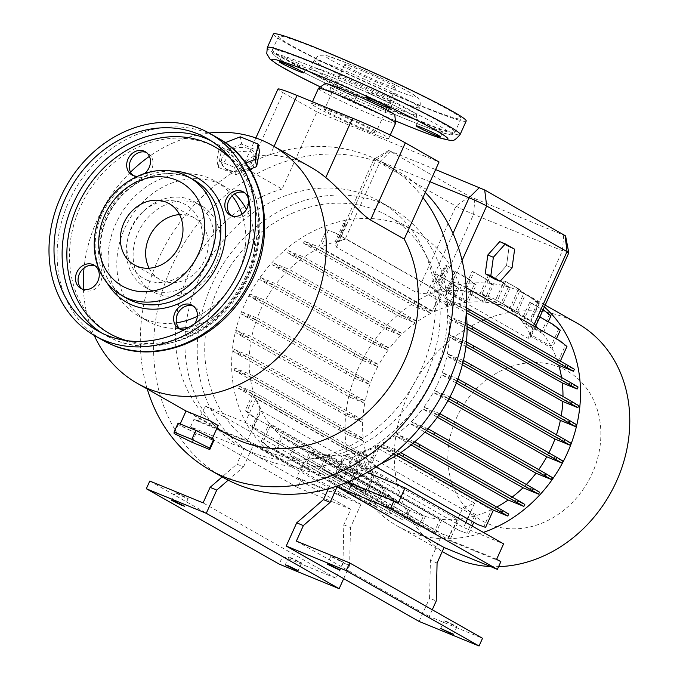 <?xml version="1.0" encoding="UTF-8"?>
<svg xmlns="http://www.w3.org/2000/svg" width="680" height="680" viewBox="0 0 680 680"><rect width="100%" height="100%" fill="white"/><g stroke="black" fill="none" stroke-linecap="round" stroke-linejoin="round"><path stroke-width="0.51" stroke-dasharray="3.4 2.55" d="M494.598 279.004L506.523 265.616L509.082 246.925L499.732 241.621L509.082 246.925L514.633 249.203L509.082 246.925L506.523 265.616L512.074 267.894L506.523 265.616L494.598 279.004M273.402 34A105.766 6.035 -155.7 0 0 320.714 61.149A105.766 6.035 -155.7 0 0 418.412 105.103A105.766 6.035 -155.7 0 0 466.191 121.048M325.15 83.547A38.233 2.184 -155.7 0 0 341.708 93.177A38.233 2.184 -155.7 0 0 377.519 109.31A38.233 2.184 -155.7 0 0 394.808 114.996M318.495 88.341A42.305 2.414 -155.7 0 0 337.416 99.203A42.305 2.414 -155.7 0 0 376.499 116.781A42.305 2.414 -155.7 0 0 395.607 123.165M369.546 132.183A42.305 2.414 -155.7 0 0 388.654 138.558A42.305 2.414 -155.7 0 0 369.733 127.704A42.305 2.414 -155.7 0 0 330.659 110.118A42.305 2.414 -155.7 0 0 311.542 103.742A42.305 2.414 -155.7 0 0 330.463 114.597A42.305 2.414 -155.7 0 0 369.546 132.183M363.06 128.503A28.203 1.606 24.3 0 1 337.008 116.781A28.203 1.606 24.3 0 1 324.394 109.548A28.203 1.606 24.3 0 1 337.135 113.798A28.203 1.606 24.3 0 1 363.188 125.519A28.203 1.606 24.3 0 1 375.802 132.761A28.203 1.606 24.3 0 1 363.06 128.503M357.416 68.884A28.203 1.606 -155.7 0 0 344.675 64.634A28.203 1.606 -155.7 0 0 357.289 71.876A28.203 1.606 -155.7 0 0 383.341 83.597A28.203 1.606 -155.7 0 0 396.083 87.847A28.203 1.606 -155.7 0 0 383.469 80.605A28.203 1.606 -155.7 0 0 357.416 68.884M323.782 51.416A100.121 5.712 -155.7 0 0 278.545 36.32A100.121 5.712 -155.7 0 0 323.332 62.016A100.121 5.712 -155.7 0 0 415.82 103.632A100.121 5.712 -155.7 0 0 461.048 118.728A100.121 5.712 -155.7 0 0 416.271 93.032A100.121 5.712 -155.7 0 0 323.782 51.416M436.815 129.693A13.396 0.765 24.3 0 1 424.439 124.126A13.396 0.765 24.3 0 1 418.447 120.683A13.396 0.765 24.3 0 1 424.499 122.706A13.396 0.765 24.3 0 1 436.875 128.273A13.396 0.765 24.3 0 1 442.867 131.707A13.396 0.765 24.3 0 1 436.815 129.693M386.401 101.091A13.396 0.765 24.3 0 1 374.025 95.523A13.396 0.765 24.3 0 1 368.033 92.081A13.396 0.765 24.3 0 1 374.085 94.103A13.396 0.765 24.3 0 1 386.461 99.671A13.396 0.765 24.3 0 1 392.453 103.105A13.396 0.765 24.3 0 1 386.401 101.091M300.033 65.705A13.396 0.765 24.3 0 1 287.657 60.137A13.396 0.765 24.3 0 1 281.664 56.703A13.396 0.765 24.3 0 1 287.716 58.718A13.396 0.765 24.3 0 1 300.093 64.285A13.396 0.765 24.3 0 1 306.085 67.728A13.396 0.765 24.3 0 1 300.033 65.705M350.447 94.308A13.396 0.765 24.3 0 1 338.07 88.74A13.396 0.765 24.3 0 1 332.078 85.306A13.396 0.765 24.3 0 1 338.13 87.32A13.396 0.765 24.3 0 1 350.506 92.888A13.396 0.765 24.3 0 1 356.499 96.331A13.396 0.765 24.3 0 1 350.447 94.308M335.818 92.454A13.396 0.765 -155.7 0 0 329.766 90.431A13.396 0.765 -155.7 0 0 335.758 93.874A13.396 0.765 -155.7 0 0 348.135 99.441A13.396 0.765 -155.7 0 0 354.186 101.465A13.396 0.765 -155.7 0 0 348.194 98.022A13.396 0.765 -155.7 0 0 335.818 92.454M234.634 193.919A77.562 65.849 -60.4 0 0 223.975 186.082A77.562 65.849 -60.4 0 0 217.566 182.963A77.562 65.849 -60.4 0 0 126.446 224.74A77.562 65.849 -60.4 0 0 147.424 321.002A77.562 65.849 -60.4 0 0 153.833 324.113A77.562 65.849 -60.4 0 0 179.282 328.338M189.295 327.037A77.562 65.849 -60.4 0 0 246.466 209.381M252.892 168.079L256.632 158.397L249.84 150.926L230.656 152.609L222.02 165.087L228.684 171.929L250.316 170.059M403.282 520.174L289.858 455.821L294.703 445.085L408.127 509.439L403.282 520.174L291.601 456.535L296.37 445.969L409.793 510.323A112.812 95.778 -60.4 0 0 416.432 513.4A112.812 95.778 -60.4 0 0 423.504 515.924L418.727 526.507L307.046 462.867L311.899 452.106L425.323 516.46L420.469 527.221M296.37 445.969A112.812 95.778 -60.4 0 0 303.008 449.046A112.812 95.778 -60.4 0 0 310.08 451.571L423.504 515.924M311.21 167.475A136.791 116.127 -60.4 0 0 299.905 161.984A136.791 116.127 -60.4 0 0 270.249 154.819L274.057 146.395M218.178 425.51L209.873 423.606L186.04 411.009M425.272 192.465A176.273 149.651 -60.4 0 0 397.128 170.833A176.273 149.651 -60.4 0 0 382.568 163.752A176.273 149.651 -60.4 0 0 175.474 258.697A176.273 149.651 -60.4 0 0 223.159 477.462M422.96 197.591A176.273 149.651 -60.4 0 0 383.843 163.293A176.273 149.651 -60.4 0 0 369.282 156.213A176.273 149.651 -60.4 0 0 300.824 147.552L316.897 111.945L439.042 161.984M264.52 459.45A141.023 119.722 -60.4 0 0 430.202 383.495A141.023 119.722 -60.4 0 0 392.054 208.48A141.023 119.722 -60.4 0 0 380.4 202.819A141.023 119.722 -60.4 0 0 214.719 278.774A141.023 119.722 -60.4 0 0 252.867 453.789A141.023 119.722 -60.4 0 0 264.52 459.45M252.212 452.463A141.023 119.722 -60.4 0 0 417.885 376.507A141.023 119.722 -60.4 0 0 379.738 201.493A141.023 119.722 -60.4 0 0 368.084 195.831A141.023 119.722 -60.4 0 0 202.402 271.787A141.023 119.722 -60.4 0 0 240.558 446.802A141.023 119.722 -60.4 0 0 252.212 452.463M466.233 313.412A132.557 112.54 -60.4 0 0 443.054 255.433A132.557 112.54 -60.4 0 0 414.774 231.098A132.557 112.54 -60.4 0 0 403.818 225.777A132.557 112.54 -60.4 0 0 354.229 219.045A132.557 112.54 -60.4 0 0 237.43 324.113A132.557 112.54 -60.4 0 0 283.942 461.686A132.557 112.54 -60.4 0 0 294.899 467.007A132.557 112.54 -60.4 0 0 380.995 463.641M267.997 451.75A132.557 112.54 -60.4 0 0 423.733 380.35A132.557 112.54 -60.4 0 0 387.872 215.84A132.557 112.54 -60.4 0 0 376.924 210.511A132.557 112.54 -60.4 0 0 221.187 281.911A132.557 112.54 -60.4 0 0 257.048 446.429A132.557 112.54 -60.4 0 0 267.997 451.75M490.518 566.55A132.557 112.54 -60.4 0 0 498.61 566.627M577.456 323.399A132.557 112.54 -60.4 0 0 566.5 318.078A132.557 112.54 -60.4 0 0 410.771 389.478A132.557 112.54 -60.4 0 0 446.624 553.987M544.357 306.986A132.557 112.54 -60.4 0 0 528.198 295.451A132.557 112.54 -60.4 0 0 517.242 290.13A132.557 112.54 -60.4 0 0 361.505 361.53A132.557 112.54 -60.4 0 0 397.366 526.039A132.557 112.54 -60.4 0 0 408.323 531.369A132.557 112.54 -60.4 0 0 483.352 532.389M488.962 524.076A86.147 73.142 -60.4 0 0 592.187 473.475A86.147 73.142 -60.4 0 0 559.75 367.293A86.147 73.142 -60.4 0 0 456.526 417.894A86.147 73.142 -60.4 0 0 488.962 524.076M232.152 195.84A77.562 65.849 -60.4 0 0 215.228 181.118A77.562 65.849 -60.4 0 0 208.819 177.998A77.562 65.849 -60.4 0 0 117.691 219.776A77.562 65.849 -60.4 0 0 138.678 316.03A77.562 65.849 -60.4 0 0 145.087 319.149A77.562 65.849 -60.4 0 0 176.46 322.787M197.362 316.285A77.562 65.849 -60.4 0 0 241.97 214.208M298.392 561.841L288.719 557.107L291.907 558.169L301.572 562.904L298.392 561.841M184.96 497.488L175.295 492.745L178.483 493.808L188.147 498.55L184.96 497.488M453.84 625.524L444.167 620.789L447.355 621.851L457.028 626.586L453.84 625.524M340.416 561.17L330.743 556.435L333.931 557.498L343.596 562.233L340.416 561.17M228.284 169.856A17.629 11.679 -10.8 0 0 247.579 168.657A17.629 11.679 -10.8 0 0 256.181 156.034A17.629 11.679 -10.8 0 0 249.45 148.852A17.629 11.679 -10.8 0 0 230.154 150.05A17.629 11.679 -10.8 0 0 221.552 162.665A17.629 11.679 -10.8 0 0 228.284 169.856M204.077 436.441A17.629 1.003 -155.7 0 0 212.041 439.093A17.629 1.003 -155.7 0 0 204.161 434.571A17.629 1.003 -155.7 0 0 187.875 427.244A17.629 1.003 -155.7 0 0 179.911 424.583A17.629 1.003 -155.7 0 0 187.799 429.114A17.629 1.003 -155.7 0 0 204.077 436.441M194.726 323.629A13.396 11.373 119.6 0 1 184.212 329.859M180.251 329.214A13.396 11.373 -60.4 0 0 181.492 330.055A13.396 11.373 -60.4 0 0 198.654 322.719A13.396 11.373 -60.4 0 0 194.718 306.748A13.396 11.373 -60.4 0 0 193.358 306.111M82.11 289.008A13.396 11.373 -60.4 0 0 83.351 289.841A13.396 11.373 -60.4 0 0 100.513 282.514A13.396 11.373 -60.4 0 0 96.569 266.543A13.396 11.373 -60.4 0 0 95.217 265.905M144.636 173.408A13.396 11.373 119.6 0 1 137.428 176.231M133.322 175.593A13.396 11.373 -60.4 0 0 134.555 176.426A13.396 11.373 -60.4 0 0 151.716 169.099A13.396 11.373 -60.4 0 0 147.781 153.127A13.396 11.373 -60.4 0 0 146.43 152.49M231.463 215.798A13.396 11.373 -60.4 0 0 232.704 216.631A13.396 11.373 -60.4 0 0 249.857 209.304A13.396 11.373 -60.4 0 0 245.922 193.332A13.396 11.373 -60.4 0 0 244.571 192.695M147.203 280.202A42.441 36.023 -60.4 0 0 198.05 255.272A42.441 36.023 -60.4 0 0 182.07 202.971A42.441 36.023 -60.4 0 0 143.395 211.302A42.441 36.023 -60.4 0 0 127.746 238.893A42.441 36.023 -60.4 0 0 147.203 280.202M149.872 289.62A49.359 41.905 -60.4 0 0 207.859 263.041A49.359 41.905 -60.4 0 0 194.506 201.781A49.359 41.905 -60.4 0 0 190.425 199.801A49.359 41.905 -60.4 0 0 145.444 209.491A49.359 41.905 -60.4 0 0 127.236 241.578A49.359 41.905 -60.4 0 0 145.792 287.64A49.359 41.905 -60.4 0 0 149.872 289.62M197.225 203.66A49.359 41.905 119.6 0 1 201.305 205.649A49.359 41.905 119.6 0 1 214.659 266.9A49.359 41.905 119.6 0 1 156.672 293.488A49.359 41.905 119.6 0 1 152.592 291.507A49.359 41.905 119.6 0 1 139.238 230.248A49.359 41.905 119.6 0 1 197.225 203.66M149.107 268.209A35.258 29.928 -60.4 0 0 159.554 279.242A35.258 29.928 -60.4 0 0 162.469 280.653A35.258 29.928 -60.4 0 0 203.889 261.664A35.258 29.928 -60.4 0 0 194.352 217.915A35.258 29.928 -60.4 0 0 191.437 216.495A35.258 29.928 -60.4 0 0 179.52 214.6M178.118 423.104L178.211 424.567L196.078 433.296L213.843 440.572M196.078 433.296L192.023 442.281M178.211 424.567L174.156 433.543M225.19 142.69L219.716 144.815L216.869 160.097L234.634 167.373L245.718 163.064M259.471 151.351L241.714 144.075L240.321 136.816M241.714 144.075L221.102 152.073L219.716 144.815M221.102 152.073L218.254 167.356L216.869 160.097M218.254 167.356L236.019 174.632L234.634 167.373M236.019 174.632L249.84 169.269M437.079 563.023L430.414 560.294L429.565 598.23L436.228 600.967M500.854 561.654L440.895 537.09L430.414 560.294M328.389 488.733L333.948 476.416L347.667 482.035M432.25 609.773L429.233 616.471L482.528 638.299M419.092 621.435L429.565 598.23M429.233 616.471L296.361 541.085M496.638 559.266L447.78 539.248L453.305 527.017L454.044 527.323L463.012 507.45A112.812 95.778 -60.4 0 0 474.606 503.14L467.458 518.993M440.895 537.09L333.948 476.416M398.123 503.37L349.265 483.352L447.78 539.248M364.497 451.554L356.031 470.313L355.13 469.591L363.528 451.002L364.497 451.554A112.812 95.778 -60.4 0 0 376.091 447.244L365.1 471.597L463.615 527.493L503.591 543.864M365.1 471.597L367.132 472.43M465.885 522.469L463.615 527.493M350.387 480.87L355.291 470.008L356.031 470.313M349.265 483.352L349.52 482.791M355.291 470.008L361.225 474.776L453.305 527.017M474.606 503.14L376.091 447.244M343.808 524.815L350.472 527.544L349.622 565.479L342.958 562.751L343.808 524.815L350.803 509.312L297.508 487.475L300.985 479.774L360.944 504.339L350.472 527.544M228.191 480.173L243.525 466.863L236.861 464.134L222.156 476.892M243.525 466.863L254.005 443.666L194.038 419.101L190.57 426.802L243.865 448.63L236.861 464.134M343.68 578.646L349.622 565.479M342.958 562.751L335.962 578.255L282.659 556.427L279.191 564.119M282.659 556.427L149.795 481.04M335.962 578.255L203.09 502.868M350.803 509.312L243.865 448.63M297.508 487.475L190.57 426.802M247.112 441.507L261.001 409.368A112.812 95.778 119.6 0 1 256.173 398.123L245.182 422.467L205.207 406.096L198.254 421.49L247.112 441.507L345.627 497.403L359.524 465.264A112.812 95.778 119.6 0 1 354.688 454.019L343.697 478.363L303.722 461.992L296.777 477.385L345.627 497.403M198.254 421.49L194.038 419.101M360.944 504.339L254.005 443.666M300.985 479.774L296.777 477.385M205.207 406.096L303.722 461.992M245.182 422.467L343.697 478.363M253.249 427.916L259.182 432.684L351.262 484.933M354.688 454.019L256.173 398.123M388.076 513.944L274.652 449.59L280.968 435.6L394.392 499.953L388.076 513.944L276.394 450.304L282.472 436.849L395.896 501.202L389.819 514.667M274.652 449.59L276.394 450.304M289.858 455.821L291.601 456.535M418.727 526.507L307.046 462.867M322.26 469.098L435.685 533.452L322.26 469.098L328.601 455.048A112.812 95.778 -60.4 0 0 343.817 454.912L457.24 519.265L449.404 536.613L441.422 533.689L349.962 481.805M439.858 413.686L423.954 407.048A112.812 95.778 -60.4 0 0 433.33 392.462L447.916 400.732M438.583 415.505L438.039 415.208L438.948 413.194M423.954 407.048L537.379 471.41L552.373 477.547M437.325 417.24L422.586 408.875L438.039 415.208M466.438 341.904L449.497 334.815A112.812 95.778 -60.4 0 0 448.86 318.589L467.083 328.933M466.183 344.284L464.406 343.306L465.315 341.292M449.497 334.815L562.921 399.168L578.74 405.646M465.91 346.528L449.395 337.161L464.406 343.306M343.587 223.193L346.307 224.264L343.587 223.193L335.189 241.782A112.812 95.778 -60.4 0 0 320.646 247.435L434.07 311.797L441.728 294.822L434.902 289.34L336.294 233.384L326.561 229.755L318.767 247.01L432.2 311.363L439.986 294.108L433.16 288.626L334.551 232.671L326.561 229.755M345.363 223.848L336.838 242.726L335.189 241.782M346.307 224.264L338.478 241.604L337.569 241.094L345.329 223.907M451.928 282.778L458.754 288.269L457.011 287.555L450.185 282.064L435.846 273.929A14.101 0.807 24.3 0 0 438.337 275.069L450.185 282.064M458.754 288.269L451.002 305.447L429.998 293.53L438.337 275.069M435.846 273.929L426.878 293.802L448.613 306.144L457.011 287.555M432.2 311.363L417.775 305.456L409.258 300.798L310.649 244.851L304.351 241.102L318.767 247.01M310.649 244.851L309.74 246.865L303.442 243.117L317.62 248.923A112.812 95.778 -60.4 0 0 303.977 257.142L417.401 321.495L401.676 315.061L393.159 310.403L288.252 250.699L287.343 252.713L301.852 258.663L415.276 323.017L400.767 317.075L392.25 312.418L287.343 252.713M304.351 241.102L303.442 243.117M409.258 300.798L408.349 302.812L309.74 246.865M417.775 305.456L416.865 307.471L408.349 302.812M317.62 248.923L431.052 313.276L416.865 307.471M530.663 297.475L532.406 298.188L539.24 303.679L537.498 302.966L530.663 297.475L517.981 290.284L509.575 308.89A112.812 95.778 -60.4 0 0 498.363 301.223A112.812 95.778 -60.4 0 0 497.344 300.653L517.438 312.06L525.444 294.321L518.619 288.839L504.186 280.925L495.677 299.769L515.771 311.168L523.702 293.607L516.868 288.125M537.498 302.966L529.669 320.288L509.575 308.89M539.24 303.679L531.173 321.538L511.079 310.139L519.724 290.998L517.981 290.284M532.406 298.188L519.724 290.998M264.325 302.286L377.749 366.639L362.55 360.409L363.46 358.394L256.334 297.789L255.425 299.803L249.126 296.055L264.325 302.286A112.812 95.778 -60.4 0 0 257.185 318.121L370.608 382.475L355.376 376.227L346.851 371.569L241.944 311.874L241.034 313.888L256.428 320.195L369.852 384.548L354.467 378.241L345.942 373.583L241.034 313.888M256.334 297.789L250.036 294.041L249.126 296.055M354.943 353.736L354.034 355.75L255.425 299.803M362.55 360.409L354.034 355.75M363.46 358.394L378.811 364.684L265.387 300.33L250.036 294.041M250.172 376.712L363.596 441.065L347.514 434.477L348.423 432.463L241.29 371.858L240.38 373.873L234.081 370.124L250.172 376.712A112.812 95.778 -60.4 0 0 253.368 391.892L366.792 456.246L352.104 450.228L343.587 445.57L238.68 385.875L237.77 387.889L252.705 394L366.129 458.363L358.606 475.022L350.616 472.098L252.008 416.151L245.182 410.669L252.705 394M241.29 371.858L234.991 368.109L234.081 370.124M339.898 427.805L338.988 429.82L240.38 373.873M347.514 434.477L338.988 429.82M348.423 432.463L363.281 438.558L249.857 374.195L234.991 368.109M270.615 425.043L384.038 489.396L376.329 506.464L366.605 502.835L267.997 446.879L269.739 447.593L262.905 442.111L270.615 425.043A112.812 95.778 -60.4 0 0 280.968 435.6M267.997 446.879L261.162 441.396L262.905 442.111M366.605 502.835L269.739 447.593M376.329 506.464L368.348 503.548M374.587 505.75L382.721 487.747L269.288 423.394L261.162 441.396M328.601 455.048L442.025 519.409L435.685 533.452M433.942 532.737L440.037 519.231L326.613 454.877L320.518 468.384M336.294 233.384L334.551 232.671M434.902 289.34L433.16 288.626M441.728 294.822L439.986 294.108M328.304 230.469L320.646 247.435M398.607 454.002L379.95 445.783L396.644 455.252M400.69 452.633L395.275 449.667L381.098 443.862A112.812 95.778 -60.4 0 0 394.74 435.642L411.085 444.915M394.366 451.681L395.275 449.667M381.098 443.862L494.521 508.215L508.7 514.029M449.956 396.933L434.392 390.507A112.812 95.778 -60.4 0 0 441.533 374.671L456.322 383.061M448.927 398.879L449.59 396.729M434.392 390.507L547.817 454.861L563.014 461.083M448.681 398.743L433.33 392.462M467.007 323.96L448.545 316.072A112.812 95.778 -60.4 0 0 445.349 300.9L466.276 312.774M467.075 326.51L463.726 324.675L464.635 322.66M448.545 316.072L561.969 380.426L578.06 387.022M463.726 324.675L448.86 318.589M515.771 311.168A112.812 95.778 -60.4 0 0 502.069 305.567L510.017 287.963L508.274 287.249L501.44 281.758L488.758 274.558L480.148 293.632A112.812 95.778 -60.4 0 0 465.435 290.861L485.529 302.269L493.425 284.784L486.591 279.293L472.166 271.388L463.445 290.692L483.539 302.09L491.683 284.07L484.848 278.579M510.017 287.963L503.192 282.472L501.44 281.758M508.274 287.249L500.242 305.031L480.148 293.632M502.069 305.567L481.975 294.168L490.501 275.273L488.758 274.558M503.192 282.472L490.501 275.273M466.25 287.725L461.524 285.039L453.535 282.124L446.012 298.784L559.436 363.137L560.346 361.123M461.524 285.039L451.792 281.409L444.397 297.798A112.812 95.778 -60.4 0 0 438.685 283.968L440.223 284.844L448.545 266.407L445.145 265.089L437.571 281.86L438.404 282.327L446.037 265.412L445.145 265.089M453.535 282.124L451.792 281.409M560.133 340.986L459.782 284.325M566.958 346.477L565.216 345.763L558.39 340.272M444.397 297.798L557.821 362.151L565.216 345.763M305.303 462.154L310.08 451.571M493.425 284.784L491.683 284.07M486.591 279.293L473.909 272.102L465.435 290.861M472.166 271.388L473.909 272.102M239.7 355.24L233.401 351.492L249.22 357.977L362.644 422.331L346.825 415.846L239.7 355.24L240.609 353.226L234.311 349.477L233.401 351.492M234.311 349.477L249.322 355.623L362.746 419.976L347.735 413.831L240.609 353.226M339.218 409.173L338.308 411.188M347.735 413.831L346.825 415.846M266.067 283.339L259.769 279.591L274.762 285.736L388.186 350.089L373.192 343.944L266.067 283.339L266.976 281.325L260.678 277.576L259.769 279.591M260.678 277.576L276.131 283.909L389.555 348.262L374.102 341.929L266.976 281.325M365.585 337.272L364.675 339.286M374.102 341.929L373.192 343.944M463.412 360.468L447.381 353.838L560.804 418.192L576.402 424.583M462.885 362.695L462.068 362.245L462.978 360.23M462.068 362.245L446.938 356.048L462.349 364.795M427.941 428.808L411.306 421.736L524.739 486.089L539.504 492.142M426.42 430.482L425.17 429.802L426.079 427.788M425.17 429.802L409.589 423.419L424.898 432.106M353.387 468.877L361.148 451.698L474.572 516.052L466.812 533.231L458.821 530.307L360.213 474.36L353.387 468.877L355.13 469.591M360.213 474.36L361.225 474.776M458.821 530.307L454.044 527.323M466.812 533.231L460.572 531.02M463.012 507.45L476.952 515.355L473.705 522.538M472.133 526.023L468.554 533.944M525.444 294.321L523.702 293.607M518.619 288.839L505.929 281.639L497.344 300.653M504.186 280.925L505.929 281.639M409.793 510.323L405.025 520.888M242.037 336.302L235.739 332.554L251.337 338.946L364.76 403.3L349.171 396.907L242.037 336.302L242.947 334.288L236.649 330.539L235.739 332.554M236.649 330.539L251.778 336.736L365.202 401.098L350.081 394.893L341.555 390.235L242.947 334.288M341.555 390.235L340.646 392.25M350.081 394.893L349.171 396.907M278.936 268.753L272.637 265.004L287.402 271.048L400.834 335.41L386.061 329.358L278.936 268.753L279.846 266.738L273.547 262.99L272.637 265.004M273.547 262.99L289.127 269.365L402.551 333.719L386.971 327.344L279.846 266.738M378.454 322.685L377.545 324.7M386.971 327.344L386.061 329.358M466.539 307.964L460.946 304.903L446.012 298.784M466.421 310.411L460.037 306.918L460.946 304.903M460.037 306.918L445.349 300.9M448.545 266.407L446.037 265.412M446.887 265.803L438.685 283.968M560.312 330.157L558.569 329.443L551.744 323.952L538.229 316.285A14.101 0.807 -155.7 0 0 539.265 316.6L530.476 336.056L552.109 348.33L556.385 338.861M553.486 324.666L551.744 323.952M539.861 316.94L539.265 316.6M538.229 316.285L530.077 334.339L550.995 346.214L558.569 329.443M457.887 379.006L442.289 372.589L555.713 436.942L571.106 443.25M457.104 381.089L457.683 378.896M456.773 380.911L441.533 374.671M414.69 441.881L396.865 434.129L510.289 498.483L524.798 504.424M412.896 443.411L410.465 442.085L411.375 440.07M410.465 442.085L394.74 435.642M376.142 466.922L370.413 462.315L378.072 445.349L491.504 509.702L483.837 526.677L475.847 523.753M376.609 466.608L372.155 463.037L379.95 445.783M370.413 462.315L372.155 463.037M483.837 526.677L485.579 527.391M549.236 315.027L542.402 309.545L529.72 302.345L521.433 320.697L541.527 332.103L549.236 315.027L550.979 315.741M544.153 310.258L542.402 309.545M543.133 309.68L531.462 303.059L522.759 322.346L542.852 333.744L548.284 321.716M529.72 302.345L531.462 303.059M474.419 284.172L467.585 278.681L454.903 271.49L446.071 291.057L466.165 302.455L474.419 284.172L476.162 284.886L469.327 279.395L467.585 278.681M469.327 279.395L456.646 272.204L448.239 290.827L468.333 302.226L476.162 284.886M454.903 271.49L456.646 272.204M349.223 481.381L342.813 477.742L344.556 478.456L337.722 472.974L345.984 454.69L459.408 519.044L451.154 537.327L443.164 534.404L350.064 481.585M342.813 477.742L335.979 472.26L337.722 472.974M349.495 481.262L344.556 478.456M441.422 533.689L443.164 534.404M449.404 536.613L451.154 537.327M335.979 472.26L343.817 454.912M248.243 315.622L247.333 317.637M346.851 371.569L345.942 373.583M355.376 376.227L354.467 378.241M241.944 311.874L257.185 318.121M253.75 416.865L246.925 411.383L254.32 394.995L367.752 459.348L360.349 475.737L352.359 472.812L252.008 416.151M245.182 410.669L246.925 411.383M350.616 472.098L352.359 472.812M358.606 475.022L360.349 475.737M244.978 389.623L244.069 391.637L237.77 387.889M343.587 445.57L342.677 447.585L244.069 391.637M352.104 450.228L351.195 452.242L342.677 447.585M366.129 458.363L351.195 452.242M238.68 385.875L253.368 391.892M261.146 410.933L374.57 475.286L366.996 492.056L359.006 489.133L260.398 433.185L253.572 427.703L261.146 410.933A112.812 95.778 -60.4 0 0 269.288 423.394M359.524 465.264L373.456 473.169L365.253 491.342L357.263 488.418L350.736 484.712M357.263 488.418L359.006 489.133M365.253 491.342L366.996 492.056M259.182 432.684L260.398 433.185M252.722 427.703L251.829 426.989L253.572 427.703M294.55 254.448L293.641 256.462M393.159 310.403L392.25 312.418M401.676 315.061L400.767 317.075M288.252 250.699L303.977 257.142M430.091 181.798L380.264 161.389A14.101 0.807 -155.7 0 0 373.915 159.239A14.101 0.807 -155.7 0 0 373.889 159.264A14.101 0.807 -155.7 0 0 375.64 160.514L456.008 206.117A14.101 0.807 -155.7 0 0 473.594 214.344L562.419 250.733A14.101 0.807 -155.7 0 0 568.794 252.858M565.59 235.951L469.583 196.469L388.688 150.484L435.616 169.575M426.878 293.802L416.874 292.791L336.506 247.197L335.435 244.443L336.838 242.726M530.077 334.339L527.246 328.644A112.812 95.778 -60.4 0 0 522.759 322.346M440.223 284.844L447.542 292.68L527.909 338.283L530.332 338.036L530.476 336.056M452.982 233.461L433.916 275.689L438.404 282.327M147.262 389.002A176.273 149.651 -60.4 0 1 300.824 147.552L282.081 189.066L248.378 169.941L244.817 162.444L253.436 156.23L270.249 154.819M248.378 169.941L283.195 92.82A42.305 2.414 24.3 0 1 277.95 89.063M283.195 92.82L316.897 111.945M282.081 189.066A136.791 116.127 -60.4 0 0 178.67 304.3A136.791 116.127 -60.4 0 0 229.355 435.583M209.041 133.025A136.791 116.127 -60.4 0 0 149.413 156.366M130.534 172.125A136.791 116.127 -60.4 0 0 84.048 267.979M83.436 289.408A136.791 116.127 -60.4 0 0 94.222 335.393M431.052 313.276A112.812 95.778 -60.4 0 0 417.401 321.495M363.596 441.065A112.812 95.778 -60.4 0 0 366.792 456.246M377.749 366.639A112.812 95.778 -60.4 0 0 370.608 382.475M384.038 489.396A112.812 95.778 -60.4 0 0 394.392 499.953M442.025 519.409A112.812 95.778 -60.4 0 0 457.24 519.265M463.445 290.692A112.812 95.778 -60.4 0 0 448.239 290.827M483.539 302.09A112.812 95.778 -60.4 0 0 468.333 302.226M550.995 346.214A112.812 95.778 -60.4 0 0 542.852 333.744M494.521 508.215A112.812 95.778 -60.4 0 0 496.723 507.059M547.817 454.861A112.812 95.778 -60.4 0 0 548.854 452.88M437.571 281.86A112.812 95.778 -60.4 0 0 433.916 275.689M557.821 362.151A112.812 95.778 -60.4 0 0 552.109 348.33M561.969 380.426A112.812 95.778 -60.4 0 0 561.527 377.468M301.852 258.663A112.812 95.778 -60.4 0 0 289.127 269.365M415.276 323.017A112.812 95.778 -60.4 0 0 402.551 333.719M256.428 320.195A112.812 95.778 -60.4 0 0 251.778 336.736M369.852 384.548A112.812 95.778 -60.4 0 0 365.202 401.098M282.472 436.849A112.812 95.778 -60.4 0 0 293.683 444.516A112.812 95.778 -60.4 0 0 294.703 445.085M395.896 501.202A112.812 95.778 -60.4 0 0 407.116 508.869A112.812 95.778 -60.4 0 0 408.127 509.439M529.669 320.288A112.812 95.778 -60.4 0 0 518.457 312.622A112.812 95.778 -60.4 0 0 517.438 312.06M345.984 454.69A112.812 95.778 -60.4 0 0 361.148 451.698M459.408 519.044A112.812 95.778 -60.4 0 0 474.572 516.052M396.865 434.129A112.812 95.778 -60.4 0 0 409.589 423.419M510.289 498.483A112.812 95.778 -60.4 0 0 512.167 497.08M442.289 372.589A112.812 95.778 -60.4 0 0 446.938 356.048M555.713 436.942A112.812 95.778 -60.4 0 0 556.461 434.767M287.402 271.048A112.812 95.778 -60.4 0 0 276.131 283.909M400.834 335.41A112.812 95.778 -60.4 0 0 389.555 348.262M251.337 338.946A112.812 95.778 -60.4 0 0 249.322 355.623M364.76 403.3A112.812 95.778 -60.4 0 0 362.746 419.976M500.242 305.031A112.812 95.778 -60.4 0 0 485.529 302.269M559.436 363.137L574.37 369.257M495.677 299.769A112.812 95.778 -60.4 0 0 481.975 294.168M562.921 399.168A112.812 95.778 -60.4 0 0 562.972 396.525M537.379 471.41A112.812 95.778 -60.4 0 0 538.688 469.608M448.613 306.144A112.812 95.778 -60.4 0 0 434.07 311.797M425.323 516.46A112.812 95.778 -60.4 0 0 440.037 519.231M311.899 452.106A112.812 95.778 -60.4 0 0 326.613 454.877M374.57 475.286A112.812 95.778 -60.4 0 0 382.721 487.747M362.644 422.331A112.812 95.778 -60.4 0 0 363.281 438.558M249.22 357.977A112.812 95.778 -60.4 0 0 249.857 374.195M388.186 350.089A112.812 95.778 -60.4 0 0 378.811 364.684M274.762 285.736A112.812 95.778 -60.4 0 0 265.387 300.33M541.527 332.103A112.812 95.778 -60.4 0 0 531.173 321.538M521.433 320.697A112.812 95.778 -60.4 0 0 511.079 310.139M446.071 291.057A112.812 95.778 -60.4 0 0 438.413 292.255L429.998 293.53M338.478 241.604L345.083 239.3A112.812 95.778 -60.4 0 0 337.569 241.094M390.592 151.13L380.264 161.389L345.083 239.3M466.165 302.455A112.812 95.778 -60.4 0 0 451.002 305.447M560.804 418.192A112.812 95.778 -60.4 0 0 561.238 415.803M447.381 353.838A112.812 95.778 -60.4 0 0 449.395 337.161M524.739 486.089A112.812 95.778 -60.4 0 0 526.32 484.483M411.306 421.736A112.812 95.778 -60.4 0 0 422.586 408.875M363.528 451.002A112.812 95.778 -60.4 0 0 378.072 445.349M254.32 394.995A112.812 95.778 -60.4 0 0 260.032 408.816L261.001 409.368M251.829 426.989L260.032 408.816M367.752 459.348A112.812 95.778 -60.4 0 0 373.456 473.169M476.952 515.355A112.812 95.778 -60.4 0 0 491.504 509.702M267.325 47.472A105.766 6.035 -155.7 0 0 314.627 74.621A105.766 6.035 -155.7 0 0 412.326 118.575A105.766 6.035 -155.7 0 0 460.113 134.521M393.065 89.114A49.359 2.813 -155.7 0 0 409.241 92.166A49.359 2.813 -155.7 0 0 347.692 63.367A49.359 2.813 -155.7 0 0 331.517 60.316A49.359 2.813 -155.7 0 0 393.065 89.114M393.474 99.016A57.817 3.298 -155.7 0 0 419.594 107.729A57.817 3.298 -155.7 0 0 393.737 92.897A57.817 3.298 -155.7 0 0 340.332 68.859A57.817 3.298 -155.7 0 0 314.202 60.146A57.817 3.298 -155.7 0 0 340.068 74.987A57.817 3.298 -155.7 0 0 393.474 99.016M390.286 106.072A57.817 3.298 -155.7 0 0 416.406 114.793A57.817 3.298 -155.7 0 0 390.55 99.951A57.817 3.298 -155.7 0 0 337.144 75.922A57.817 3.298 -155.7 0 0 311.024 67.201A57.817 3.298 -155.7 0 0 336.88 82.042A57.817 3.298 -155.7 0 0 390.286 106.072M334.075 78.209A61.344 3.502 -155.7 0 0 313.964 74.417A61.344 3.502 -155.7 0 0 390.464 110.203A61.344 3.502 -155.7 0 0 410.567 113.994A61.344 3.502 -155.7 0 0 334.075 78.209M317.866 69.011A96.603 5.516 -155.7 0 0 286.203 63.044A96.603 5.516 -155.7 0 0 406.666 119.391A96.603 5.516 -155.7 0 0 438.328 125.367A96.603 5.516 -155.7 0 0 317.866 69.011M317.696 64.889A100.121 5.712 -155.7 0 0 272.459 49.793A100.121 5.712 -155.7 0 0 317.245 75.489A100.121 5.712 -155.7 0 0 409.734 117.105A100.121 5.712 -155.7 0 0 454.971 132.201A100.121 5.712 -155.7 0 0 410.184 106.505A100.121 5.712 -155.7 0 0 317.696 64.889M120.606 339.107A107.177 90.992 -60.4 0 0 249.025 276.156A107.177 90.992 -60.4 0 0 208.667 144.066A107.177 90.992 -60.4 0 0 80.248 207.018A107.177 90.992 -60.4 0 0 120.606 339.107M217.838 138.006A116.34 98.77 -60.4 0 0 208.225 133.339A116.34 98.77 -60.4 0 0 71.536 196.001A116.34 98.77 -60.4 0 0 103.011 340.382M101.813 333.064A110.704 93.984 -60.4 0 0 105.799 335.478A110.704 93.984 -60.4 0 0 114.945 339.923A110.704 93.984 -60.4 0 0 244.996 280.304A110.704 93.984 -60.4 0 0 215.05 142.919A110.704 93.984 -60.4 0 0 210.936 140.734M170.858 171.029A71.57 60.758 -60.4 0 0 109.2 210.137A71.57 60.758 -60.4 0 0 107.261 283.126M188.377 177.284A68.042 57.766 -60.4 0 0 108.443 213.936A68.042 57.766 -60.4 0 0 126.845 298.375C114.41 291.108 106.207 279.854 102.255 264.596L100.513 244.638C101.278 232.662 104.754 221.255 110.95 210.418C127.279 180.94 162.919 166.031 188.487 177.335L194.004 180.021A68.042 57.766 -60.4 0 0 188.377 177.284M183.515 174.531A68.042 57.766 -60.4 0 0 103.581 211.174A68.042 57.766 -60.4 0 0 121.983 295.622M127.024 340.705A107.177 90.992 -60.4 0 0 241.179 285.014A107.177 90.992 -60.4 0 0 230.418 158.457M469.583 196.469L456.008 206.117L416.874 292.791M336.506 247.197L375.64 160.514L389.207 150.867M474.852 198.934L473.594 214.344L438.413 292.255M563.678 235.323L562.419 250.733L527.246 328.644M533.502 325.881L527.909 338.283M462.085 260.466L447.542 292.68M320.399 86.955A96.603 5.516 -155.7 0 0 395.394 120.81L320.382 86.963M390.235 135.065L388.654 138.558M344.675 64.634L324.394 109.548M347.421 63.24C370.158 72.769 397.222 84.864 413.788 94.8C416.882 96.781 418.744 98.566 419.381 100.155C420.469 102.263 420.537 104.788 419.594 107.729L416.406 114.793L416.729 117.98C415.659 115.439 366.367 91.154 334.186 78.259C322.277 73.406 314.177 70.439 309.885 69.36L308.414 69.079L311.024 67.201L314.202 60.146C315.8 57.485 317.738 55.87 320.042 55.292L324.3 55.157L327.769 55.955L347.421 63.24M461.048 118.728L454.971 132.201C452.752 134.546 451.019 135.32 449.769 134.538L442.144 132.71C434.103 130.228 422.314 125.808 406.776 119.45C373.15 105.536 340.646 90.788 309.264 75.208L284.793 62.262L275.774 56.576C272.672 54.808 271.567 52.547 272.459 49.793L278.545 36.32M416.126 125.817L418.447 120.683M365.712 97.215L368.033 92.081M279.352 61.829L281.664 56.703M329.766 90.431L332.078 85.306M397.128 170.833L383.843 163.293M392.054 208.48L379.738 201.493M414.774 231.098L387.872 215.84M545.207 305.107L528.198 295.451M223.975 186.082L215.228 181.118M288.719 557.107L285.243 564.799M175.295 492.745L171.819 500.446M444.167 620.789L440.7 628.481M330.743 556.435L327.267 564.128M256.632 158.397L256.181 156.034M212.339 438.43L212.041 439.093M181.492 330.055L178.899 328.576M83.351 289.841L80.758 288.371M134.555 176.426L131.963 174.956M232.704 216.631L230.112 215.16M206.95 138.32L215.05 142.919C260.703 167.042 273.096 237.346 241.306 288.116C214.702 334.738 157.471 358.513 115.056 339.983L97.691 330.879M201.305 205.649L194.506 201.781M159.554 279.242L134.274 264.894M194.352 217.915L169.073 203.566M152.592 291.507L145.792 287.64M127.746 238.893L127.236 241.578M143.395 211.302L145.444 209.491M245.922 193.332L243.329 191.862M147.781 153.127L145.189 151.657M96.569 266.543L93.976 265.072M194.718 306.748L192.125 305.277M180.191 423.963L179.911 424.583M222.02 165.087L221.552 162.665M343.596 562.233L340.119 569.933M457.028 626.586L453.552 634.287M188.147 498.55L184.671 506.252M301.572 562.904L298.095 570.605M388.688 150.484L373.915 159.239M535.347 326.927L530.332 338.036M244.817 162.444L255.867 137.964M147.424 321.002L138.678 316.03M442.272 551.523L397.366 526.039M283.942 461.686L257.048 446.429M252.867 453.789L240.558 446.802M216.835 428.476L194.888 416.024M407.116 508.869L293.683 444.516M518.457 312.622L498.363 301.223M373.889 159.264L335.435 244.443M354.186 101.465L356.499 96.331M303.773 72.862L306.085 67.728M390.133 108.239L392.453 103.105M440.546 136.841L442.867 131.707M396.083 87.847L375.802 132.761M312.443 101.736L311.542 103.742"/><path stroke-width="1.02" d="M500.148 281.282L512.074 267.894L514.633 249.203L505.283 243.891L499.732 241.621L487.806 255L485.248 273.7L494.598 279.004L500.148 281.282L512.074 267.894L514.633 249.203L505.283 243.891L493.365 257.278L487.806 255L485.248 273.7L494.598 279.004L500.148 281.282L490.798 275.969L485.248 273.7L490.798 275.969L500.148 281.282M493.365 257.278L490.798 275.969L493.365 257.278L487.806 255L499.732 241.621L505.283 243.891L493.365 257.278M267.325 47.472A105.766 6.035 -155.7 0 1 315.103 63.418A105.766 6.035 -155.7 0 1 412.802 107.372A105.766 6.035 -155.7 0 1 460.113 134.521L466.191 121.048A105.766 6.035 -155.7 0 0 418.888 93.9A105.766 6.035 -155.7 0 0 321.19 49.946A105.766 6.035 -155.7 0 0 273.402 34L267.325 47.472L266.747 53.66L269.977 59.058L277.108 64.252L295.502 74.511L320.382 86.963M390.235 135.065L395.607 123.165A42.305 2.414 -155.7 0 0 395.624 123.08L394.808 114.996A38.233 2.184 -155.7 0 0 342.38 89.369A38.233 2.184 -155.7 0 0 325.15 83.547L318.546 88.281A42.305 2.414 -155.7 0 0 318.495 88.341L312.443 101.736M395.624 123.08A42.305 2.414 -155.7 0 0 337.611 94.724A42.305 2.414 -155.7 0 0 318.546 88.281M422.178 127.84A13.396 0.765 -155.7 0 0 416.126 125.817A13.396 0.765 -155.7 0 0 422.118 129.251A13.396 0.765 -155.7 0 0 434.495 134.827A13.396 0.765 -155.7 0 0 440.546 136.841A13.396 0.765 -155.7 0 0 434.554 133.407A13.396 0.765 -155.7 0 0 422.178 127.84M371.764 99.229A13.396 0.765 -155.7 0 0 365.712 97.215A13.396 0.765 -155.7 0 0 371.705 100.648A13.396 0.765 -155.7 0 0 384.081 106.216A13.396 0.765 -155.7 0 0 390.133 108.239A13.396 0.765 -155.7 0 0 384.14 104.805A13.396 0.765 -155.7 0 0 371.764 99.229M285.404 63.852A13.396 0.765 -155.7 0 0 279.352 61.829A13.396 0.765 -155.7 0 0 285.345 65.272A13.396 0.765 -155.7 0 0 297.721 70.839A13.396 0.765 -155.7 0 0 303.773 72.862A13.396 0.765 -155.7 0 0 297.78 69.419A13.396 0.765 -155.7 0 0 285.404 63.852M179.282 328.338A77.562 65.849 -60.4 0 0 189.295 327.037M246.466 209.381A77.562 65.849 -60.4 0 0 234.634 193.919M94.222 335.393A136.791 116.127 -60.4 0 0 137.258 383.325A136.791 116.127 -60.4 0 0 148.563 388.824A136.791 116.127 -60.4 0 0 309.273 315.146A136.791 116.127 -60.4 0 0 272.264 145.384A136.791 116.127 -60.4 0 0 260.958 139.885A136.791 116.127 -60.4 0 0 209.041 133.025M250.316 170.059L252.892 168.079M216.835 428.476L229.355 435.583A136.791 116.127 -60.4 0 0 240.66 441.073A136.791 116.127 -60.4 0 0 383.019 395.692A136.791 116.127 -60.4 0 0 404.217 239.097L370.515 219.98C359.474 213.503 341.13 189.822 325.771 177.565A136.791 116.127 -60.4 0 0 311.21 167.475L272.264 145.384M180.191 423.963L186.04 411.009L210.307 420.945L218.178 425.51L212.339 438.43M147.262 389.002A176.273 149.651 -60.4 0 0 209.873 469.923L223.159 477.462A176.273 149.651 -60.4 0 0 237.728 484.542A176.273 149.651 -60.4 0 0 434.435 407.719A176.273 149.651 -60.4 0 0 425.272 192.465M209.873 469.923A176.273 149.651 -60.4 0 0 224.434 477.003A176.273 149.651 -60.4 0 0 415.709 408.221A176.273 149.651 -60.4 0 0 422.96 197.591L439.042 161.984L405.339 142.859A42.305 2.414 24.3 0 0 352.58 118.184L297.067 95.438A42.305 2.414 24.3 0 0 277.95 89.063L255.867 137.964M380.995 463.641A132.557 112.54 -60.4 0 0 466.233 313.412M442.272 551.523L446.624 553.987A132.557 112.54 -60.4 0 0 457.581 559.317A132.557 112.54 -60.4 0 0 490.518 566.55M498.61 566.627A132.557 112.54 -60.4 0 0 622.565 465.562A132.557 112.54 -60.4 0 0 577.456 323.399L545.207 305.107M483.352 532.389A132.557 112.54 -60.4 0 0 575.424 430.466A132.557 112.54 -60.4 0 0 544.357 306.986M176.46 322.787A77.562 65.849 -60.4 0 0 197.362 316.285M241.97 214.208A77.562 65.849 -60.4 0 0 232.152 195.84M294.916 569.542L285.243 564.799L288.43 565.862L298.095 570.605L294.916 569.542M181.483 505.189L171.819 500.446L175.006 501.508L184.671 506.252L181.483 505.189M450.364 633.225L440.7 628.481L453.552 634.287L450.364 633.225M336.94 568.871L327.267 564.128L330.454 565.19L340.119 569.933L336.94 568.871M184.212 329.859A13.396 11.373 119.6 0 1 178.899 328.576A13.396 11.373 119.6 0 1 174.964 312.604A13.396 11.373 119.6 0 1 192.125 305.277A13.396 11.373 119.6 0 1 196.061 321.249A13.396 11.373 119.6 0 1 194.726 323.629M193.358 306.111A13.396 11.373 -60.4 0 0 177.556 314.075A13.396 11.373 -60.4 0 0 180.251 329.214M97.92 281.044A13.396 11.373 119.6 0 1 80.758 288.371A13.396 11.373 119.6 0 1 76.823 272.399A13.396 11.373 119.6 0 1 93.976 265.072A13.396 11.373 119.6 0 1 97.92 281.044M95.217 265.905A13.396 11.373 -60.4 0 0 79.416 273.87A13.396 11.373 -60.4 0 0 82.11 289.008M137.428 176.231A13.396 11.373 119.6 0 1 131.963 174.956A13.396 11.373 119.6 0 1 128.027 158.984A13.396 11.373 119.6 0 1 145.189 151.657A13.396 11.373 119.6 0 1 149.124 167.629A13.396 11.373 119.6 0 1 144.636 173.408M146.43 152.49A13.396 11.373 -60.4 0 0 130.619 160.454A13.396 11.373 -60.4 0 0 133.322 175.593M247.265 207.833A13.396 11.373 119.6 0 1 230.112 215.16A13.396 11.373 119.6 0 1 226.168 199.189A13.396 11.373 119.6 0 1 243.329 191.862A13.396 11.373 119.6 0 1 247.265 207.833M244.571 192.695A13.396 11.373 -60.4 0 0 228.76 200.659A13.396 11.373 -60.4 0 0 231.463 215.798M104.525 340.459A116.34 98.77 -60.4 0 0 241.204 277.797A116.34 98.77 -60.4 0 0 209.737 133.416A116.34 98.77 -60.4 0 0 200.124 128.741A116.34 98.77 -60.4 0 0 63.435 191.403A116.34 98.77 -60.4 0 0 94.911 335.793A116.34 98.77 -60.4 0 0 104.525 340.459M197.804 133.875A110.704 93.984 -60.4 0 0 67.745 193.494A110.704 93.984 -60.4 0 0 97.691 330.879A110.704 93.984 -60.4 0 0 106.845 335.325A110.704 93.984 -60.4 0 0 236.895 275.706A110.704 93.984 -60.4 0 0 206.95 138.32A110.704 93.984 -60.4 0 0 197.804 133.875M166.158 202.156A35.258 29.928 -60.4 0 0 124.737 221.144A35.258 29.928 -60.4 0 0 134.274 264.894A35.258 29.928 -60.4 0 0 137.19 266.313A35.258 29.928 -60.4 0 0 178.611 247.325A35.258 29.928 -60.4 0 0 169.073 203.566A35.258 29.928 -60.4 0 0 166.158 202.156M179.52 214.6A35.258 29.928 -60.4 0 0 150.918 233.801A35.258 29.928 -60.4 0 0 149.107 268.209M174.063 432.089L174.156 433.543L192.023 442.281L209.78 449.556L209.686 448.103L191.819 439.365L174.063 432.089L178.118 423.104L195.882 430.38L191.819 439.365M209.686 448.103L213.741 439.118L213.843 440.572L209.78 449.556M213.741 439.118L195.882 430.38M245.718 163.064L255.238 159.367L258.085 144.092L240.321 136.816L225.19 142.69M249.84 169.269L256.632 166.625L259.471 151.351L258.085 144.092M256.632 166.625L255.238 159.367M432.25 609.773L436.228 600.967L437.079 563.023L444.074 547.519L497.377 569.356L500.854 561.654L496.638 559.266L503.591 543.864L405.067 487.968L398.123 503.37L393.907 500.981L390.43 508.674L337.135 486.846L330.131 502.35L303.356 525.581L296.701 522.843L323.468 499.621L330.131 502.35M347.667 482.035L393.907 500.981M323.468 499.621L328.389 488.733M303.356 525.581L296.361 541.085L349.656 562.913L346.179 570.613L286.221 546.048L296.701 522.843M349.656 562.913L482.528 638.299L479.052 646L419.092 621.435L286.221 546.048M479.052 646L346.179 570.613M444.074 547.519L337.135 486.846M497.377 569.356L390.43 508.674M367.132 472.43L405.067 487.968M467.458 518.993L465.885 522.469M349.52 482.791L350.387 480.87M222.156 476.892L210.094 487.364L216.75 490.093L228.191 480.173M210.094 487.364L203.09 502.868L149.795 481.04L146.319 488.733L206.278 513.298L216.75 490.093M146.319 488.733L279.191 564.119L339.15 588.685L343.68 578.646M339.15 588.685L206.278 513.298M545.164 475.813L546.074 473.798L552.373 477.547L551.463 479.562L446.556 419.866L447.465 417.851L439.858 413.686M446.556 419.866L438.583 415.505M546.074 473.798L447.465 417.851M551.463 479.562L536.01 473.229L437.325 417.24M571.531 403.911L572.441 401.897L578.74 405.646L577.83 407.66L472.923 347.964L473.833 345.95L466.438 341.904M472.923 347.964L466.183 344.284M572.441 401.897L473.833 345.95M577.83 407.66L562.827 401.514L465.91 346.528M396.644 455.252L493.374 510.136L485.579 527.391L477.589 524.467L378.981 468.52L376.609 466.608M398.607 454.002L501.491 512.295L507.79 516.043L493.374 510.136M402.883 456.339L403.793 454.325L400.69 452.633M501.491 512.295L502.401 510.281L403.793 454.325M507.79 516.043L508.7 514.029L502.401 510.281M538.688 469.608A112.812 95.778 -60.4 0 0 546.762 456.815L562.105 463.097L457.198 403.401L458.108 401.387L449.956 396.933M457.198 403.401L448.927 398.879M555.807 459.348L556.716 457.334L458.108 401.387M562.105 463.097L563.014 461.083L556.716 457.334M546.762 456.815L447.916 400.732M562.972 396.525A112.812 95.778 -60.4 0 0 562.284 382.942L577.15 389.036L472.243 329.332L473.152 327.318L467.007 323.96M472.243 329.332L467.075 326.51M570.851 385.288L571.761 383.274L473.152 327.318M577.15 389.036L578.06 387.022L571.761 383.274M562.284 382.942L467.083 328.933M560.346 361.123L566.958 346.477L560.133 340.986L466.25 287.725M462.349 364.795L560.362 420.401L575.492 426.598L470.585 366.902L471.495 364.888L463.412 360.468M470.585 366.902L462.885 362.695M569.194 422.85L570.104 420.835L471.495 364.888M575.492 426.598L576.402 424.583L570.104 420.835M424.898 432.106L523.022 487.772L538.594 494.156L433.687 434.46L434.596 432.446L427.941 428.808M433.687 434.46L426.42 430.482M532.295 490.408L533.205 488.393L434.596 432.446M538.594 494.156L539.504 492.142L533.205 488.393M473.705 522.538L472.133 526.023M466.276 312.774L558.773 365.253L573.461 371.272L468.554 311.576L469.463 309.561L466.539 307.964M468.554 311.576L466.421 310.411M567.163 367.523L568.072 365.508L469.463 309.561M573.461 371.272L574.37 369.257L568.072 365.508M556.385 338.861L560.312 330.157L553.486 324.666L539.861 316.94M456.322 383.061L554.957 439.025L570.197 445.264L465.29 385.569L466.2 383.554L457.887 379.006M465.29 385.569L457.104 381.089M563.899 441.515L564.808 439.501L466.2 383.554M570.197 445.264L571.106 443.25L564.808 439.501M411.085 444.915L508.164 499.995L523.889 506.438L418.982 446.743L419.892 444.728L414.69 441.881M418.982 446.743L412.896 443.411M517.59 502.69L518.5 500.675L419.892 444.728M523.889 506.438L524.798 504.424L518.5 500.675M477.589 524.467L376.142 466.922M377.238 467.806L378.981 468.52M548.284 321.716L550.979 315.741L543.133 309.68M350.064 481.585L349.495 481.262M349.962 481.805L349.223 481.381M435.616 169.575L484.695 189.983L565.063 235.586L565.59 235.951L568.794 252.824A14.101 0.807 -155.7 0 0 567.043 251.6L486.676 206.006A14.101 0.807 -155.7 0 0 469.089 197.778L430.091 181.798M535.347 326.927L568.794 252.858A14.101 0.807 -155.7 0 0 568.794 252.824M404.217 239.097L422.96 197.591M149.413 156.366A136.791 116.127 -60.4 0 0 130.534 172.125M84.048 267.979A136.791 116.127 -60.4 0 0 83.436 289.408M496.723 507.059A112.812 95.778 -60.4 0 0 508.164 499.995M548.854 452.88A112.812 95.778 -60.4 0 0 554.957 439.025M561.527 377.468A112.812 95.778 -60.4 0 0 558.773 365.253M512.167 497.08A112.812 95.778 -60.4 0 0 523.022 487.772M556.461 434.767A112.812 95.778 -60.4 0 0 560.362 420.401M561.238 415.803A112.812 95.778 -60.4 0 0 562.827 401.514M526.32 484.483A112.812 95.778 -60.4 0 0 536.01 473.229M460.113 134.521C456 139.383 453.237 141.279 451.826 140.191C451.681 140.743 448.086 140.106 441.048 138.278C432.76 135.754 420.623 131.214 404.634 124.669L395.394 120.836A96.603 5.516 -155.7 0 0 404.345 124.525A96.603 5.516 -155.7 0 0 436.008 130.5A96.603 5.516 -155.7 0 0 315.554 74.145A96.603 5.516 -155.7 0 0 271.923 59.934A96.603 5.516 -155.7 0 0 320.399 86.955M112.625 345.058A116.34 98.77 -60.4 0 0 249.305 282.396A116.34 98.77 -60.4 0 0 217.838 138.006C266.5 163.863 279.421 237.924 246.151 290.998C218.339 339.762 158.168 364.888 112.914 345.202L103.011 340.382A116.34 98.77 -60.4 0 0 112.625 345.058M210.936 140.734A110.704 93.984 -60.4 0 0 205.904 138.474A110.704 93.984 -60.4 0 0 77.121 195.661A110.704 93.984 -60.4 0 0 101.813 333.064M230.418 158.457A107.177 90.992 -60.4 0 0 206.074 142.596A107.177 90.992 -60.4 0 0 77.656 205.547A107.177 90.992 -60.4 0 0 118.014 337.637A107.177 90.992 -60.4 0 0 127.024 340.705M107.261 283.126A71.57 60.758 -60.4 0 0 132.643 305.235A71.57 60.758 -60.4 0 0 218.391 263.202A71.57 60.758 -60.4 0 0 191.445 174.998A71.57 60.758 -60.4 0 0 170.858 171.029M121.983 295.622A68.042 57.766 -60.4 0 0 127.61 298.35A68.042 57.766 -60.4 0 0 207.544 261.707A68.042 57.766 -60.4 0 0 189.142 177.259L183.251 174.394C155.762 162.444 119.561 178.321 103.861 207.927C94.996 224.315 92.251 241.128 95.625 258.366C99.356 275 108.145 287.419 121.983 295.622L126.845 298.375A68.042 57.766 -60.4 0 0 132.472 301.113A68.042 57.766 -60.4 0 0 212.406 264.46A68.042 57.766 -60.4 0 0 194.004 180.021L189.142 177.259A68.042 57.766 -60.4 0 0 183.515 174.531M127.194 288.447A59.585 50.583 -60.4 0 0 198.585 253.453A59.585 50.583 -60.4 0 0 176.154 180.021A59.585 50.583 -60.4 0 0 104.763 215.016A59.585 50.583 -60.4 0 0 127.194 288.447M452.982 233.461L469.089 197.778L479.425 187.519M462.085 260.466L486.676 206.006L484.695 189.983M565.063 235.586L567.043 251.6L533.502 325.881M325.771 177.565L352.58 118.184M274.057 146.395L297.067 95.438M370.515 219.98L405.339 142.859M217.838 138.006L209.737 133.416M103.011 340.382L94.911 335.793M186.048 411.009L137.258 383.325"/></g></svg>
